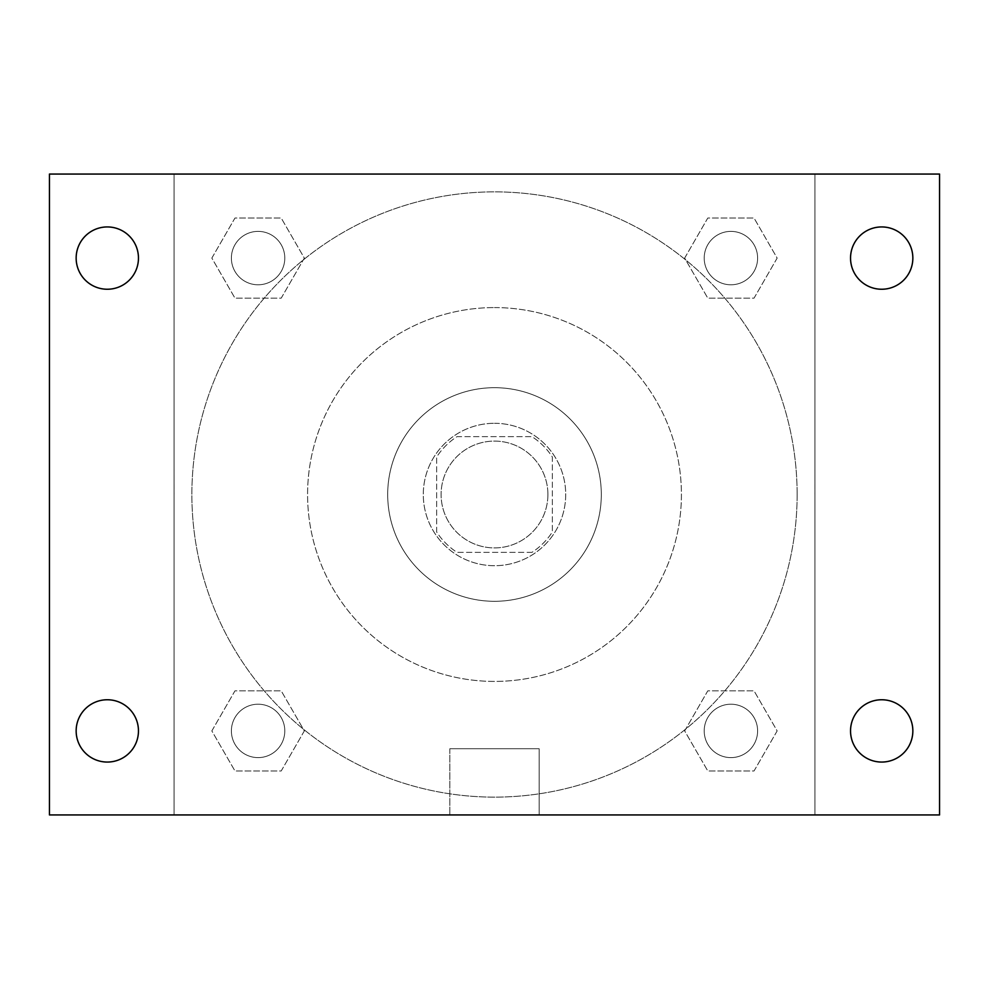 <?xml version="1.0" encoding="UTF-8"?>
<svg xmlns="http://www.w3.org/2000/svg" width="989" height="989" viewBox="0 0 989 989"><rect width="100%" height="100%" fill="white"/><g stroke="black" fill="none" stroke-linecap="round" stroke-linejoin="round"><path stroke-width="0.74" stroke-dasharray="4.95 3.71" d="M547.906 494.5A53.406 53.406 0 0 0 467.797 448.252A53.406 53.406 0 0 0 467.797 540.748A53.406 53.406 0 0 0 547.906 494.5A53.406 53.406 0 0 0 467.797 448.252A53.406 53.406 0 0 0 467.797 540.748A53.406 53.406 0 0 0 547.906 494.5M531.971 552.357L457.029 552.357A68.933 68.933 0 0 1 436.644 531.971L436.644 457.029A68.933 68.933 0 0 1 457.029 436.644L531.971 436.644A68.933 68.933 0 0 1 552.357 457.029L552.357 531.971A68.933 68.933 0 0 1 531.971 552.357L457.029 552.357A68.933 68.933 0 0 1 436.644 531.971L436.644 457.029A68.933 68.933 0 0 1 457.029 436.644L531.971 436.644A68.933 68.933 0 0 1 552.357 457.029L552.357 531.971A68.933 68.933 0 0 1 531.971 552.357M494.5 423.292A71.208 71.208 0 0 1 556.164 530.104A71.208 71.208 0 0 1 432.836 530.104A71.208 71.208 0 0 1 494.5 423.292A71.208 71.208 0 0 0 423.292 494.5A71.208 71.208 0 0 0 494.5 565.708A71.208 71.208 0 0 0 565.708 494.5A71.208 71.208 0 0 0 494.5 423.292M494.5 387.688A106.812 106.812 0 0 1 586.996 547.906A106.812 106.812 0 0 1 402.004 547.906A106.812 106.812 0 0 1 494.5 387.688A106.812 106.812 0 0 1 586.996 547.906A106.812 106.812 0 0 1 402.004 547.906A106.812 106.812 0 0 1 494.5 387.688M494.5 307.579A186.921 186.921 0 0 1 656.375 587.961A186.921 186.921 0 0 1 332.625 587.961A186.921 186.921 0 0 1 494.5 307.579A186.921 186.921 0 0 0 307.579 494.5A186.921 186.921 0 0 0 494.5 681.421A186.921 186.921 0 0 0 681.421 494.5A186.921 186.921 0 0 0 494.5 307.579M211.844 258.092L234.962 218.037L281.21 218.037L304.34 258.092L281.21 298.146L234.962 298.146L211.844 258.092L234.962 218.037L281.21 218.037L304.34 258.092L281.21 298.146L234.962 298.146L211.844 258.092L234.962 218.037L281.21 218.037L304.34 258.092L281.21 298.146L234.962 298.146L211.844 258.092M211.844 730.908L234.962 690.854L281.21 690.854L304.34 730.908L281.21 770.963L234.962 770.963L211.844 730.908L234.962 690.854L281.21 690.854L304.34 730.908L281.21 770.963L234.962 770.963L211.844 730.908L234.962 690.854L281.21 690.854L304.34 730.908L281.21 770.963L234.962 770.963L211.844 730.908M174.064 814.936L174.064 174.064L814.936 174.064L814.936 814.936L174.064 814.936L174.064 174.064L814.936 174.064L814.936 814.936L174.064 814.936L174.064 174.064L814.936 174.064L814.936 814.936L49.45 814.936L49.45 174.064L174.064 174.064L174.064 814.936M684.66 258.092L707.79 218.037L754.038 218.037L777.156 258.092L754.038 298.146L707.79 298.146L684.66 258.092L707.79 218.037L754.038 218.037L777.156 258.092L754.038 298.146L707.79 298.146L684.66 258.092L707.79 218.037L754.038 218.037L777.156 258.092L754.038 298.146L707.79 298.146L684.66 258.092M684.66 730.908L707.79 690.854L754.038 690.854L777.156 730.908L754.038 770.963L707.79 770.963L684.66 730.908L707.79 690.854L754.038 690.854L777.156 730.908L754.038 770.963L707.79 770.963L684.66 730.908L707.79 690.854L754.038 690.854L777.156 730.908L754.038 770.963L707.79 770.963L684.66 730.908M525.654 174.064L463.347 174.076L525.654 174.064M797.134 494.5A302.634 302.634 0 0 0 343.183 232.415A302.634 302.634 0 0 0 343.183 756.585A302.634 302.634 0 0 0 797.134 494.5A302.634 302.634 0 0 0 343.183 232.415A302.634 302.634 0 0 0 343.183 756.585A302.634 302.634 0 0 0 797.134 494.5M284.795 730.908A26.703 26.703 0 0 0 244.74 707.79A26.703 26.703 0 0 0 244.74 754.038A26.703 26.703 0 0 0 284.795 730.908A26.703 26.703 0 0 0 244.74 707.79A26.703 26.703 0 0 0 244.74 754.038A26.703 26.703 0 0 0 284.795 730.908A26.703 26.703 0 0 0 244.74 707.79A26.703 26.703 0 0 0 244.74 754.038A26.703 26.703 0 0 0 284.795 730.908A26.703 26.703 0 0 0 244.74 707.79A26.703 26.703 0 0 0 244.74 754.038A26.703 26.703 0 0 0 284.795 730.908M284.795 258.092A26.703 26.703 0 0 0 244.74 234.962A26.703 26.703 0 0 0 244.74 281.21A26.703 26.703 0 0 0 284.795 258.092A26.703 26.703 0 0 0 244.74 234.962A26.703 26.703 0 0 0 244.74 281.21A26.703 26.703 0 0 0 284.795 258.092A26.703 26.703 0 0 0 244.74 234.962A26.703 26.703 0 0 0 244.74 281.21A26.703 26.703 0 0 0 284.795 258.092A26.703 26.703 0 0 0 244.74 234.962A26.703 26.703 0 0 0 244.74 281.21A26.703 26.703 0 0 0 284.795 258.092M757.611 258.092A26.703 26.703 0 0 0 717.557 234.962A26.703 26.703 0 0 0 717.557 281.21A26.703 26.703 0 0 0 757.611 258.092A26.703 26.703 0 0 0 717.557 234.962A26.703 26.703 0 0 0 717.557 281.21A26.703 26.703 0 0 0 757.611 258.092A26.703 26.703 0 0 0 717.557 234.962A26.703 26.703 0 0 0 717.557 281.21A26.703 26.703 0 0 0 757.611 258.092A26.703 26.703 0 0 0 717.557 234.962A26.703 26.703 0 0 0 717.557 281.21A26.703 26.703 0 0 0 757.611 258.092M704.205 730.908A26.703 26.703 0 0 1 744.26 707.79A26.703 26.703 0 0 1 744.26 754.038A26.703 26.703 0 0 1 704.205 730.908A26.703 26.703 0 0 1 744.26 707.79A26.703 26.703 0 0 1 744.26 754.038A26.703 26.703 0 0 1 704.205 730.908M539.153 814.936L449.847 814.936L539.153 814.936L449.847 814.936L539.153 814.936L539.153 748.71L449.847 748.71L539.153 748.71L449.847 748.71L539.153 748.71L539.153 814.936M174.064 494.5L174.064 463.347L174.076 494.5M814.936 494.5L814.936 463.347L814.924 494.5M814.936 174.064L939.55 174.064L939.55 814.936L814.936 814.936L814.936 174.064M107.306 289.245A31.154 31.154 0 0 0 134.281 242.515A31.154 31.154 0 0 0 80.332 242.515A31.154 31.154 0 0 0 107.306 289.245M107.306 762.062A31.154 31.154 0 0 0 134.281 715.331A31.154 31.154 0 0 0 80.332 715.331A31.154 31.154 0 0 0 107.306 762.062M881.694 289.245A31.154 31.154 0 0 0 908.668 242.515A31.154 31.154 0 0 0 854.719 242.515A31.154 31.154 0 0 0 881.694 289.245M881.694 762.062A31.154 31.154 0 0 0 908.668 715.331A31.154 31.154 0 0 0 854.719 715.331A31.154 31.154 0 0 0 881.694 762.062M757.611 730.908A26.703 26.703 0 0 0 717.557 707.79A26.703 26.703 0 0 0 717.557 754.038A26.703 26.703 0 0 0 757.611 730.908A26.703 26.703 0 0 0 717.557 707.79A26.703 26.703 0 0 0 717.557 754.038A26.703 26.703 0 0 0 757.611 730.908M449.847 748.71L449.847 814.936L449.847 748.71"/><path stroke-width="1.48" d="M49.45 174.064L939.55 174.064L939.55 814.936L49.45 814.936L49.45 174.064M107.306 699.755A31.154 31.154 0 0 1 138.46 730.908A31.154 31.154 0 0 1 107.306 762.062A31.154 31.154 0 0 1 76.153 730.908A31.154 31.154 0 0 1 107.306 699.755M881.694 699.755A31.154 31.154 0 0 1 912.847 730.908A31.154 31.154 0 0 1 881.694 762.062A31.154 31.154 0 0 1 850.54 730.908A31.154 31.154 0 0 1 881.694 699.755M881.694 226.938A31.154 31.154 0 0 1 912.847 258.092A31.154 31.154 0 0 1 881.694 289.245A31.154 31.154 0 0 1 850.54 258.092A31.154 31.154 0 0 1 881.694 226.938M107.306 226.938A31.154 31.154 0 0 1 138.46 258.092A31.154 31.154 0 0 1 107.306 289.245A31.154 31.154 0 0 1 76.153 258.092A31.154 31.154 0 0 1 107.306 226.938"/></g></svg>
